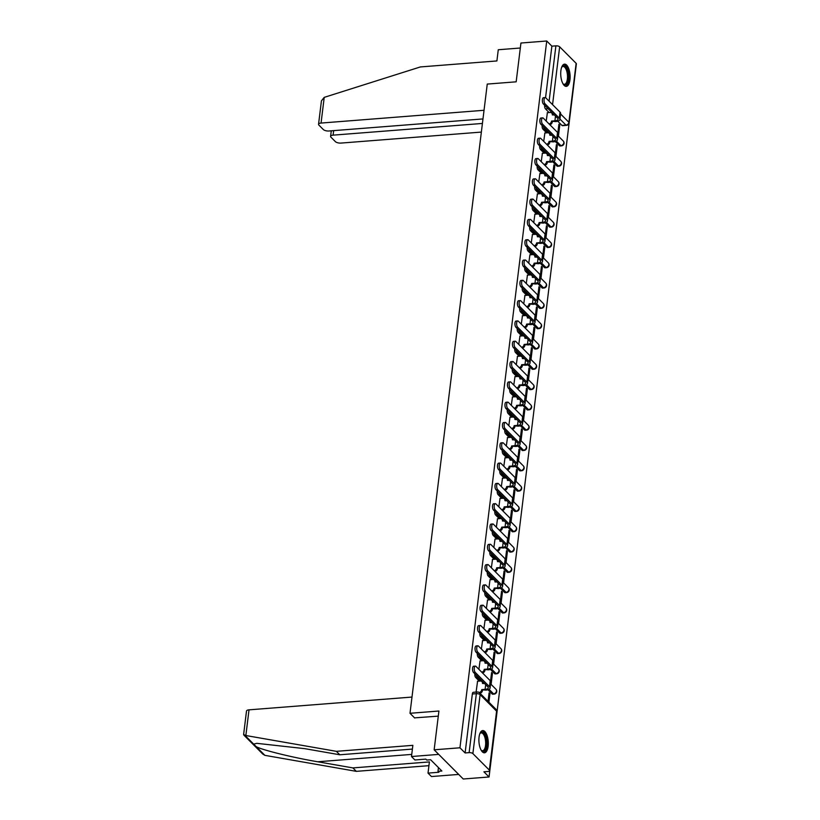 <?xml version="1.0" encoding="UTF-8"?>
<svg xmlns="http://www.w3.org/2000/svg" width="820" height="820" viewBox="0 0 820 820"><rect width="100%" height="100%" fill="white"/><g stroke="black" fill="none" stroke-linecap="round" stroke-linejoin="round"><path stroke-width="1.23" d="M569.961 79.806A11.152 4.643 85.5 0 0 564.549 64.134A11.152 4.643 85.5 0 0 560.88 70.694A11.152 4.643 85.5 0 0 566.292 86.377A11.152 4.643 85.5 0 0 569.961 79.806M488.136 746.241A11.152 4.643 85.5 0 0 482.724 730.569A11.152 4.643 85.5 0 0 479.054 737.139A11.152 4.643 85.5 0 0 484.466 752.811A11.152 4.643 85.5 0 0 488.136 746.241M434.149 749.808L438.915 711.022L410 713.287L487.254 84.081L516.169 81.815L520.936 43.019L546.735 41L459.948 747.789L434.149 749.808L463.249 779L489.058 776.981L575.63 69.987M489.058 776.981L483.902 771.815L487.92 771.497A2.86 1.138 -173 0 0 489.601 770.677A2.86 1.138 -173 0 0 489.355 770.123L472.873 753.601A2.86 1.138 -173 0 0 469.122 752.637L476.358 693.679A2.86 1.189 -94.5 0 1 477.301 691.988L473.283 692.305A2.86 1.189 -94.5 0 0 472.34 693.986L476.358 693.679A2.86 1.138 -173 0 1 480.12 694.643L472.873 753.601M459.948 747.789L465.104 752.955L469.122 752.637M561.956 125.419L565.984 125.111A2.86 1.189 -94.5 0 0 566.528 125.357L562.499 125.675A2.86 1.189 -94.5 0 1 561.956 125.419L557.754 121.206M549.133 112.555L545.484 108.906L548.088 108.701M546.735 41L551.88 46.166L555.899 45.848A2.86 1.138 7 0 1 559.66 46.812L576.132 63.335A2.86 1.138 7 0 1 576.378 63.888L569.141 122.856A2.86 1.138 7 0 0 568.895 122.303L576.132 63.335M555.929 156.466L557.282 145.437L556.288 145.509M557.282 145.437L556.411 144.556L555.355 153.114M544.88 133.004L543.721 141.388M553.438 176.772L554.791 165.742L553.797 165.814M554.791 165.742L553.91 164.861L552.864 173.42M542.389 153.309L541.231 161.694M550.938 197.077L552.29 186.048L551.306 186.119M552.29 186.048L551.419 185.166L550.374 193.725M539.898 173.614L538.74 181.999M548.447 217.382L549.8 206.353L548.816 206.425M549.8 206.353L548.928 205.471L547.883 214.03M537.407 193.92L536.239 202.304M545.956 237.687L547.309 226.658L546.315 226.73M547.309 226.658L546.438 225.777L545.382 234.335M534.906 214.225L533.748 222.609M543.465 257.992L544.818 246.963L543.824 247.035M544.818 246.963L543.947 246.082L542.891 254.641M532.416 234.53L531.257 242.915M540.964 278.298L542.317 267.269L541.333 267.351M542.317 267.269L541.446 266.397L540.4 274.946M529.925 254.835L528.767 263.22M538.473 298.603L539.826 287.574L538.842 287.656M539.826 287.574L538.955 286.703L537.91 295.251M527.434 275.141L526.266 283.525M535.983 318.908L537.336 307.879L536.341 307.961M537.336 307.879L536.464 307.008L535.409 315.556M524.943 295.446L523.775 303.83M533.492 339.213L534.845 328.184L533.851 328.266M534.845 328.184L533.974 327.313L532.918 335.862M522.442 315.751L521.284 324.136M530.991 359.519L532.354 348.49L531.36 348.572M532.354 348.49L531.473 347.618L530.427 356.167M519.952 336.056L518.793 344.441M528.5 379.824L529.853 368.795L528.869 368.877M529.853 368.795L528.982 367.924L527.936 376.472M517.461 356.362L516.292 364.746M526.009 400.129L527.362 389.1L526.368 389.182M527.362 389.1L526.491 388.229L525.435 396.777M514.97 376.667L513.802 385.051M523.519 420.434L524.872 409.405L523.877 409.487M524.872 409.405L524 408.534L522.945 417.083M512.469 396.972L511.311 405.357M521.018 440.74L522.381 429.711L521.387 429.793M522.381 429.711L521.499 428.839L520.454 437.388M509.978 417.277L508.82 425.662M518.527 461.045L519.88 450.016L518.896 450.098M519.88 450.016L519.009 449.145L517.963 457.693M507.488 437.583L506.319 445.967M516.036 481.35L517.389 470.321L516.395 470.403M517.389 470.321L516.518 469.45L515.462 478.009M504.997 457.888L503.828 466.272M513.545 501.655L514.898 490.626L513.904 490.708M514.898 490.626L514.027 489.755L512.971 498.314M502.496 478.193L501.338 486.578M511.044 521.961L512.408 510.932L511.413 511.014M512.408 510.932L511.526 510.06L510.481 518.619M500.005 498.498L498.847 506.883M508.554 542.266L509.907 531.237L508.923 531.319M509.907 531.237L509.035 530.366L507.99 538.924M497.514 518.804L496.356 527.188M506.063 562.571L507.416 551.542L506.432 551.624M507.416 551.542L506.545 550.671L505.489 559.23M495.024 539.109L493.855 547.493M503.572 582.876L504.925 571.847L503.931 571.929M504.925 571.847L504.054 570.976L502.998 579.535M492.523 559.414L491.364 567.799M501.081 603.182L502.434 592.153L501.44 592.235M502.434 592.153L501.553 591.281L500.507 599.84M490.032 579.72L488.874 588.104M498.58 623.497L499.933 612.458L498.949 612.54M499.933 612.458L499.062 611.587L498.017 620.145M487.541 600.025L486.383 608.409M496.09 643.803L497.443 632.763L496.459 632.845M497.443 632.763L496.571 631.892L495.516 640.451M485.05 620.33L483.882 628.714M493.599 664.108L494.952 653.068L493.958 653.15M494.952 653.068L494.081 652.197L493.025 660.756M482.549 640.635L481.391 649.02M491.108 684.413L492.461 673.374L491.467 673.456M492.461 673.374L491.58 672.502L490.534 681.061M480.059 660.951L478.9 669.325M488.915 702.217L489.96 693.689L488.976 693.761M489.96 693.689L489.089 692.808L488.043 701.346M477.568 681.256L476.102 692.09M492.154 693.976L493.578 693.864A2.86 1.189 -94.5 0 0 494.122 694.109L492.697 694.222A2.86 1.189 85.5 0 1 492.154 693.976L487.951 689.764M479.321 681.112L475.682 677.453L477.107 677.341A2.86 1.189 -94.5 0 1 476.287 675.26M494.644 673.671L496.069 673.558A2.86 1.189 -94.5 0 0 496.612 673.804L495.188 673.917A2.86 1.189 85.5 0 1 494.644 673.671L490.442 669.458M481.822 660.807L478.173 657.148L479.597 657.035A2.86 1.189 -94.5 0 1 478.777 654.944M497.135 653.366L498.56 653.253A2.86 1.189 -94.5 0 0 499.103 653.499L497.678 653.612A2.86 1.189 85.5 0 1 497.135 653.366L492.933 649.153M484.312 640.502L480.663 636.843L482.088 636.73A2.86 1.189 -94.5 0 1 481.268 634.639M499.636 633.06L501.061 632.948A2.86 1.189 -94.5 0 0 501.604 633.194L500.179 633.306A2.86 1.189 85.5 0 1 499.636 633.06L495.423 628.848M486.803 620.197L483.154 616.537L484.589 616.425A2.86 1.189 -94.5 0 1 483.759 614.334M502.127 612.755L503.552 612.643A2.86 1.189 -94.5 0 0 504.095 612.889L502.67 613.001A2.86 1.189 85.5 0 1 502.127 612.755L497.924 608.543M489.294 599.891L485.655 596.232L487.08 596.12A2.86 1.189 -94.5 0 1 486.26 594.028M504.618 592.45L506.042 592.337A2.86 1.189 -94.5 0 0 506.586 592.583L505.161 592.696A2.86 1.189 85.5 0 1 504.618 592.45L500.415 588.237M491.795 579.586L488.146 575.927L489.571 575.814A2.86 1.189 -94.5 0 1 488.751 573.723M507.108 572.145L508.533 572.032A2.86 1.189 -94.5 0 0 509.076 572.278L507.652 572.391A2.86 1.189 85.5 0 1 507.108 572.145L502.906 567.932M494.286 559.281L490.637 555.622L492.061 555.509A2.86 1.189 -94.5 0 1 491.241 553.418M509.599 551.839L511.034 551.727A2.86 1.189 -94.5 0 0 511.577 551.973L510.142 552.085A2.86 1.189 85.5 0 1 509.599 551.839L505.397 547.627M496.776 538.976L493.127 535.316L494.552 535.204A2.86 1.189 -94.5 0 1 493.732 533.113M512.1 531.534L513.525 531.422A2.86 1.189 -94.5 0 0 514.068 531.668L512.643 531.78A2.86 1.189 85.5 0 1 512.1 531.534L507.898 527.322M499.267 518.67L495.628 515.011L497.053 514.898A2.86 1.189 -94.5 0 1 496.233 512.808M514.591 511.229L516.016 511.116A2.86 1.189 -94.5 0 0 516.559 511.362L515.134 511.475A2.86 1.189 85.5 0 1 514.591 511.229L510.388 507.016M501.768 498.365L498.119 494.706L499.544 494.593A2.86 1.189 -94.5 0 1 498.724 492.502M517.082 490.924L518.506 490.811A2.86 1.189 -94.5 0 0 519.05 491.057L517.625 491.17A2.86 1.189 85.5 0 1 517.082 490.924L512.879 486.701M504.259 478.06L500.61 474.401L502.035 474.288A2.86 1.189 -94.5 0 1 501.215 472.197M519.572 470.618L521.007 470.506A2.86 1.189 -94.5 0 0 521.551 470.752L520.116 470.864A2.86 1.189 85.5 0 1 519.572 470.618L515.37 466.395M506.75 457.755L503.101 454.095L504.525 453.983A2.86 1.189 -94.5 0 1 503.705 451.892M522.073 450.313L523.498 450.2A2.86 1.189 -94.5 0 0 524.041 450.446L522.617 450.559A2.86 1.189 85.5 0 1 522.073 450.313L517.871 446.09M509.24 437.449L505.602 433.79L507.026 433.678A2.86 1.189 -94.5 0 1 506.206 431.586M524.564 430.008L525.989 429.895A2.86 1.189 -94.5 0 0 526.532 430.141L525.107 430.254A2.86 1.189 85.5 0 1 524.564 430.008L520.362 425.785M511.741 417.144L508.092 413.485L509.517 413.372A2.86 1.189 -94.5 0 1 508.697 411.281M527.055 409.703L528.48 409.59A2.86 1.189 -94.5 0 0 529.023 409.836L527.598 409.949A2.86 1.189 85.5 0 1 527.055 409.703L522.852 405.48M514.232 396.839L510.583 393.18L512.008 393.067A2.86 1.189 -94.5 0 1 511.188 390.976M529.546 389.397L530.981 389.285A2.86 1.189 -94.5 0 0 531.524 389.531L530.089 389.643A2.86 1.189 85.5 0 1 529.546 389.397L525.343 385.174M516.723 376.534L513.074 372.874L514.499 372.762A2.86 1.189 -94.5 0 1 513.679 370.671M532.047 369.092L533.471 368.979A2.86 1.189 -94.5 0 0 534.015 369.226L532.59 369.338A2.86 1.189 85.5 0 1 532.047 369.092L527.834 364.869M519.214 356.228L515.565 352.569L517 352.457A2.86 1.189 -94.5 0 1 516.18 350.365M534.537 348.787L535.962 348.674A2.86 1.189 -94.5 0 0 536.505 348.92L535.081 349.033A2.86 1.189 85.5 0 1 534.537 348.787L530.335 344.564M521.715 335.923L518.066 332.264L519.49 332.151A2.86 1.189 -94.5 0 1 518.67 330.06M537.028 328.482L538.453 328.369A2.86 1.189 -94.5 0 0 538.996 328.615L537.572 328.728A2.86 1.189 85.5 0 1 537.028 328.482L532.826 324.259M524.205 315.618L520.556 311.959L521.981 311.846A2.86 1.189 -94.5 0 1 521.161 309.755M539.519 308.176L540.944 308.064A2.86 1.189 -94.5 0 0 541.487 308.31L540.062 308.422A2.86 1.189 85.5 0 1 539.519 308.176L535.316 303.954M526.696 295.313L523.047 291.654L524.472 291.541A2.86 1.189 -94.5 0 1 523.652 289.45M542.02 287.871L543.445 287.758A2.86 1.189 -94.5 0 0 543.988 288.005L542.563 288.117A2.86 1.189 85.5 0 1 542.02 287.871L537.807 283.648M529.187 275.007L525.538 271.348L526.973 271.236A2.86 1.189 -94.5 0 1 526.153 269.144M544.511 267.566L545.935 267.453A2.86 1.189 -94.5 0 0 546.479 267.699L545.054 267.812A2.86 1.189 85.5 0 1 544.511 267.566L540.308 263.343M531.678 254.702L528.039 251.043L529.464 250.93A2.86 1.189 -94.5 0 1 528.644 248.839M547.001 247.25L548.426 247.148A2.86 1.189 -94.5 0 0 548.97 247.394L547.545 247.507A2.86 1.189 85.5 0 1 547.001 247.25L542.799 243.038M534.179 234.387L530.53 230.738L531.954 230.625A2.86 1.189 -94.5 0 1 531.134 228.534M549.492 226.945L550.917 226.843A2.86 1.189 -94.5 0 0 551.46 227.089L550.035 227.201A2.86 1.189 85.5 0 1 549.492 226.945L545.29 222.732M536.669 214.082L533.02 210.433L534.445 210.32A2.86 1.189 -94.5 0 1 533.625 208.229M551.993 206.64L553.418 206.537A2.86 1.189 -94.5 0 0 553.961 206.784L552.536 206.896A2.86 1.189 85.5 0 1 551.993 206.64L547.78 202.427M539.16 193.776L535.511 190.127L536.946 190.014A2.86 1.189 -94.5 0 1 536.116 187.923M554.484 186.335L555.909 186.222A2.86 1.189 -94.5 0 0 556.452 186.478L555.027 186.591A2.86 1.189 85.5 0 1 554.484 186.335L550.281 182.122M541.651 173.471L538.012 169.822L539.437 169.709A2.86 1.189 -94.5 0 1 538.617 167.618M556.975 166.029L558.399 165.917A2.86 1.189 -94.5 0 0 558.943 166.173L557.518 166.286A2.86 1.189 85.5 0 1 556.975 166.029L552.772 161.817M544.152 153.166L540.503 149.517L541.928 149.404A2.86 1.189 -94.5 0 1 541.108 147.313M559.466 145.724L560.89 145.611A2.86 1.189 -94.5 0 0 561.433 145.868L560.009 145.98A2.86 1.189 85.5 0 1 559.466 145.724L555.263 141.511M546.643 132.861L542.994 129.212L544.418 129.099A2.86 1.189 -94.5 0 1 543.598 127.008M414.684 717.992L410 713.287M558.42 136.161L559.773 125.132L558.789 125.204M559.773 125.132L558.902 124.25L557.846 132.809M547.381 112.699L546.212 121.083M474.821 673.784A2.86 1.189 85.5 0 0 475.682 677.453M477.312 653.478A2.86 1.189 85.5 0 0 478.173 657.148M479.813 633.173A2.86 1.189 85.5 0 0 480.663 636.843M482.303 612.868A2.86 1.189 85.5 0 0 483.154 616.537M484.794 592.563A2.86 1.189 85.5 0 0 485.655 596.232M487.285 572.257A2.86 1.189 85.5 0 0 488.146 575.927M489.786 551.952A2.86 1.189 85.5 0 0 490.637 555.622M492.277 531.647A2.86 1.189 85.5 0 0 493.127 535.316M494.767 511.342A2.86 1.189 85.5 0 0 495.628 515.011M497.258 491.036A2.86 1.189 85.5 0 0 498.119 494.706M499.759 470.731A2.86 1.189 85.5 0 0 500.61 474.401M502.25 450.426A2.86 1.189 85.5 0 0 503.101 454.095M504.741 430.121A2.86 1.189 85.5 0 0 505.602 433.79M507.231 409.815A2.86 1.189 85.5 0 0 508.092 413.485M509.722 389.51A2.86 1.189 85.5 0 0 510.583 393.18M512.223 369.205A2.86 1.189 85.5 0 0 513.074 372.874M514.714 348.9A2.86 1.189 85.5 0 0 515.565 352.569M517.205 328.594A2.86 1.189 85.5 0 0 518.066 332.264M519.695 308.289A2.86 1.189 85.5 0 0 520.556 311.959M522.196 287.984A2.86 1.189 85.5 0 0 523.047 291.654M524.687 267.679A2.86 1.189 85.5 0 0 525.538 271.348M527.178 247.373A2.86 1.189 85.5 0 0 528.039 251.043M529.669 227.068A2.86 1.189 85.5 0 0 530.53 230.738M532.17 206.763A2.86 1.189 85.5 0 0 533.02 210.433M534.66 186.458A2.86 1.189 85.5 0 0 535.511 190.127M537.151 166.152A2.86 1.189 85.5 0 0 538.012 169.822M539.642 145.847A2.86 1.189 85.5 0 0 540.503 149.517M542.143 125.542A2.86 1.189 85.5 0 0 542.994 129.212M465.104 752.955L472.34 693.986M544.634 105.237A2.86 1.189 85.5 0 0 545.484 108.906M551.88 46.166L545.556 97.662M549.113 123.984A2.86 2.337 -44.9 0 0 551.522 121.268L555.673 121.565A7.226 2.88 -173 0 0 559.906 119.494L560.634 113.508A7.226 2.88 -173 0 0 560.019 112.114L545.782 97.846A3.29 1.373 85.5 0 0 545.156 97.559A3.29 1.373 85.5 0 0 544.029 100.204A3.29 1.373 85.5 0 0 545.054 103.832L543.363 103.966A3.29 1.373 -94.5 0 1 542.348 100.337A3.29 1.373 -94.5 0 1 543.476 97.693L545.156 97.559M554.299 114.923L552.301 114.892A2.86 2.337 -44.9 0 0 551.737 113.068A2.86 2.337 -44.9 0 0 550.035 112.483L547.247 112.709M551.737 113.068L552.495 113.826A2.86 2.337 135.1 0 1 553.059 115.025M552.301 121.831L552.28 122.026A2.86 2.337 135.1 0 1 549.871 124.742M543.363 103.966L557.6 118.234A5.361 2.142 7 0 1 558.061 119.269A5.361 2.142 7 0 1 554.914 120.806L551.542 121.073M559.906 119.494A7.226 2.88 -173 0 0 559.281 118.1L545.054 103.832M546.622 144.289A2.86 2.337 -44.9 0 0 549.031 141.573L553.182 141.87A7.226 2.88 -173 0 0 557.405 139.8L558.143 133.814A7.226 2.88 -173 0 0 557.528 132.42L543.291 118.152A3.29 1.373 85.5 0 0 542.666 117.865A3.29 1.373 85.5 0 0 541.538 120.509A3.29 1.373 85.5 0 0 542.553 124.138L540.872 124.271A3.29 1.373 -94.5 0 1 539.847 120.642A3.29 1.373 -94.5 0 1 540.985 117.998L542.666 117.865M551.798 135.228L549.81 135.197A2.86 2.337 -44.9 0 0 549.246 133.373A2.86 2.337 -44.9 0 0 547.534 132.789L544.746 133.014M549.246 133.373L550.005 134.131A2.86 2.337 135.1 0 1 550.568 135.331M549.81 142.137L549.789 142.332A2.86 2.337 135.1 0 1 547.381 145.048M540.872 124.271L555.099 138.539A5.361 2.142 7 0 1 555.56 139.574A5.361 2.142 7 0 1 552.424 141.112L549.051 141.378M557.405 139.8A7.226 2.88 -173 0 0 556.79 138.406L542.553 124.138M544.121 164.595A2.86 2.337 -44.9 0 0 546.54 161.878L550.691 162.175A7.226 2.88 -173 0 0 554.914 160.105L555.653 154.119A7.226 2.88 -173 0 0 555.027 152.725L540.8 138.457A3.29 1.373 85.5 0 0 540.175 138.17A3.29 1.373 85.5 0 0 539.047 140.814A3.29 1.373 85.5 0 0 540.062 144.443L538.381 144.576A3.29 1.373 -94.5 0 1 537.356 140.948A3.29 1.373 -94.5 0 1 538.484 138.303L540.175 138.17M549.308 155.534L547.319 155.503A2.86 2.337 -44.9 0 0 546.755 153.678A2.86 2.337 -44.9 0 0 545.044 153.104L542.256 153.32M546.755 153.678L547.504 154.447A2.86 2.337 135.1 0 1 548.078 155.636M547.319 162.442L547.288 162.637A2.86 2.337 135.1 0 1 544.88 165.353M538.381 144.576L552.608 158.844A5.361 2.142 7 0 1 553.069 159.879A5.361 2.142 7 0 1 549.933 161.417L546.561 161.684M554.914 160.105A7.226 2.88 -173 0 0 554.299 158.711L540.062 144.443M484.036 110.28L321.061 123.061A4.295 1.712 -173 0 0 318.549 124.291A4.295 1.712 -173 0 0 318.918 125.122L323.336 129.55A4.295 1.712 -173 0 0 328.974 130.995L482.98 118.931M318.549 124.291L321.43 100.85L324.218 97.365L420.404 66.932L496.899 60.936L498.273 49.743L520.321 48.011M333.658 130.636L333.104 135.146A4.295 1.712 -173 0 0 330.593 136.376A4.295 1.712 -173 0 0 330.962 137.196L335.39 141.635A4.295 1.712 -173 0 0 341.028 143.08L481.36 132.082M333.104 135.146L482.426 123.441M245.856 735.53L243.622 734.515L246.502 711.063A4.295 1.712 7 0 1 249.013 709.843L245.856 735.53L336.364 751.335L412.86 745.339L411.486 756.532L438.72 754.39L458.687 774.418L431.453 776.55L428.019 773.106L438.915 772.255L437.982 771.323L441.867 771.015L430.633 759.75L426.748 760.048L425.816 759.115L414.92 759.976L411.486 756.532M412.409 749.08L339.808 754.779L304.64 748.639L256.793 743.33L253.667 744.119L256.209 746.661C262.318 750.074 292.935 757.598 317.74 761.77L352.897 767.909L429.393 761.913L428.019 773.106M339.808 754.779L336.364 751.335M243.796 735.027L262.789 754.072L264.87 755.343L356.331 771.353L352.897 767.909M356.331 771.353L428.932 765.665M411.988 697.061L249.013 709.843M438.28 716.137L414.571 717.869M438.444 767.571L437.982 771.323M561.659 67.26A9.655 4.018 -94.5 0 1 561.874 66.922A9.655 4.018 -94.5 0 1 565.462 66.543A9.655 4.018 -94.5 0 1 568.311 79.273A9.655 4.018 -94.5 0 1 563.299 84.122A9.655 4.018 -94.5 0 1 563.217 84.029A9.655 4.018 -94.5 0 1 562.951 83.732M562.951 83.712A8.938 3.721 85.5 0 0 564.437 84.296A8.938 3.721 85.5 0 0 567.501 77.111A8.938 3.721 85.5 0 0 564.734 67.25A8.938 3.721 85.5 0 0 563.032 66.471A8.938 3.721 85.5 0 0 561.659 67.271M565.636 86.315A11.08 4.612 85.5 0 0 569.059 77.008A11.08 4.612 85.5 0 0 565.626 65.241A11.08 4.612 85.5 0 0 563.904 64.288M483.636 732.988A9.655 4.018 -94.5 0 1 486.485 745.708A9.655 4.018 -94.5 0 1 481.473 750.556A9.655 4.018 -94.5 0 1 481.391 750.474A9.655 4.018 -94.5 0 1 481.125 750.167A8.938 3.721 85.5 0 0 482.601 750.73A8.938 3.721 85.5 0 0 485.676 743.545A8.938 3.721 85.5 0 0 482.908 733.685A8.938 3.721 85.5 0 0 481.207 732.906A8.938 3.721 85.5 0 0 479.833 733.716A9.655 4.018 -94.5 0 1 480.048 733.357A9.655 4.018 -94.5 0 1 483.636 732.988M483.8 752.75A11.08 4.612 85.5 0 0 487.234 743.453A11.08 4.612 85.5 0 0 483.79 731.686A11.08 4.612 85.5 0 0 482.078 730.733M541.63 184.9A2.86 2.337 -44.9 0 0 544.039 182.183L548.191 182.481A7.226 2.88 -173 0 0 552.424 180.41L553.162 174.424A7.226 2.88 -173 0 0 552.536 173.03L538.309 158.762A3.29 1.373 85.5 0 0 537.684 158.475A3.29 1.373 85.5 0 0 536.547 161.12A3.29 1.373 85.5 0 0 537.572 164.748L535.88 164.881A3.29 1.373 -94.5 0 1 534.865 161.253A3.29 1.373 -94.5 0 1 535.993 158.608L537.684 158.475M546.817 175.839L544.828 175.808A2.86 2.337 -44.9 0 0 544.255 173.983A2.86 2.337 -44.9 0 0 542.553 173.409L539.765 173.625M544.255 173.983L545.013 174.752A2.86 2.337 135.1 0 1 545.587 175.941M544.828 182.747L544.798 182.942A2.86 2.337 135.1 0 1 542.389 185.658M535.88 164.881L550.117 179.149A5.361 2.142 7 0 1 550.579 180.185A5.361 2.142 7 0 1 547.442 181.722L544.07 181.989M552.424 180.41A7.226 2.88 -173 0 0 551.798 179.016L537.572 164.748M539.14 205.205A2.86 2.337 -44.9 0 0 541.548 202.489L545.7 202.786A7.226 2.88 -173 0 0 549.933 200.715L550.661 194.729A7.226 2.88 -173 0 0 550.046 193.335L535.808 179.067A3.29 1.373 85.5 0 0 535.183 178.78A3.29 1.373 85.5 0 0 534.056 181.425A3.29 1.373 85.5 0 0 535.081 185.053L533.389 185.187A3.29 1.373 -94.5 0 1 532.375 181.558A3.29 1.373 -94.5 0 1 533.502 178.914L535.183 178.78M544.326 196.144L542.338 196.113A2.86 2.337 -44.9 0 0 541.764 194.299A2.86 2.337 -44.9 0 0 540.062 193.715L537.274 193.93M541.764 194.299L542.522 195.058A2.86 2.337 135.1 0 1 543.086 196.246M542.327 203.052L542.307 203.247A2.86 2.337 135.1 0 1 539.898 205.963M533.389 185.187L547.627 199.455A5.361 2.142 7 0 1 548.088 200.49A5.361 2.142 7 0 1 544.941 202.027L541.569 202.294M549.933 200.715A7.226 2.88 -173 0 0 549.308 199.321L535.081 185.053M536.649 225.51A2.86 2.337 -44.9 0 0 539.058 222.794L543.209 223.091A7.226 2.88 -173 0 0 547.442 221.021L548.17 215.035A7.226 2.88 -173 0 0 547.555 213.641L533.318 199.373A3.29 1.373 85.5 0 0 532.692 199.086A3.29 1.373 85.5 0 0 531.565 201.73A3.29 1.373 85.5 0 0 532.58 205.359L530.899 205.492A3.29 1.373 -94.5 0 1 529.884 201.863A3.29 1.373 -94.5 0 1 531.011 199.219L532.692 199.086M541.825 216.449L539.837 216.418A2.86 2.337 -44.9 0 0 539.273 214.604A2.86 2.337 -44.9 0 0 537.572 214.02L534.773 214.235M539.273 214.604L540.031 215.363A2.86 2.337 135.1 0 1 540.595 216.552M539.837 223.358L539.816 223.552A2.86 2.337 135.1 0 1 537.407 226.269M530.899 205.492L545.126 219.76A5.361 2.142 7 0 1 545.587 220.795A5.361 2.142 7 0 1 542.451 222.333L539.078 222.599M547.442 221.021A7.226 2.88 -173 0 0 546.817 219.637L532.58 205.359M534.148 245.815A2.86 2.337 -44.9 0 0 536.567 243.099L540.718 243.396A7.226 2.88 -173 0 0 544.941 241.326L545.679 235.34A7.226 2.88 -173 0 0 545.054 233.946L530.827 219.678A3.29 1.373 85.5 0 0 530.202 219.391A3.29 1.373 85.5 0 0 529.074 222.035A3.29 1.373 85.5 0 0 530.089 225.664L528.408 225.797A3.29 1.373 -94.5 0 1 527.383 222.169A3.29 1.373 -94.5 0 1 528.521 219.524L530.202 219.391M539.334 236.754L537.346 236.724A2.86 2.337 -44.9 0 0 536.782 234.909A2.86 2.337 -44.9 0 0 535.07 234.325L532.282 234.54M536.782 234.909L537.541 235.668A2.86 2.337 135.1 0 1 538.104 236.857M537.346 243.663L537.315 243.858A2.86 2.337 135.1 0 1 534.906 246.574M528.408 225.797L542.635 240.065A5.361 2.142 7 0 1 543.096 241.1A5.361 2.142 7 0 1 539.96 242.638L536.587 242.904M544.941 241.326A7.226 2.88 -173 0 0 544.326 239.942L530.089 225.664M531.657 266.121A2.86 2.337 -44.9 0 0 534.066 263.404L538.217 263.702A7.226 2.88 -173 0 0 542.451 261.641L543.188 255.645A7.226 2.88 -173 0 0 542.563 254.251L528.336 239.983A3.29 1.373 85.5 0 0 527.711 239.696A3.29 1.373 85.5 0 0 526.573 242.341A3.29 1.373 85.5 0 0 527.598 245.969L525.917 246.102A3.29 1.373 -94.5 0 1 524.892 242.474A3.29 1.373 -94.5 0 1 526.02 239.829L527.711 239.696M536.844 257.06L534.855 257.029A2.86 2.337 -44.9 0 0 534.281 255.215A2.86 2.337 -44.9 0 0 532.58 254.63L529.792 254.846M534.281 255.215L535.04 255.973A2.86 2.337 135.1 0 1 535.614 257.162M534.855 263.968L534.824 264.163A2.86 2.337 135.1 0 1 532.416 266.879M525.917 246.102L540.144 260.37A5.361 2.142 7 0 1 540.605 261.406A5.361 2.142 7 0 1 537.469 262.943L534.097 263.21M542.451 261.641A7.226 2.88 -173 0 0 541.825 260.248L527.598 245.969M529.166 286.426A2.86 2.337 -44.9 0 0 531.575 283.71L535.726 284.007A7.226 2.88 -173 0 0 539.96 281.947L540.698 275.95A7.226 2.88 -173 0 0 540.072 274.556L525.835 260.288A3.29 1.373 85.5 0 0 525.21 260.001A3.29 1.373 85.5 0 0 524.082 262.646A3.29 1.373 85.5 0 0 525.107 266.274L523.416 266.408A3.29 1.373 -94.5 0 1 522.401 262.779A3.29 1.373 -94.5 0 1 523.529 260.135L525.21 260.001M534.353 277.365L532.364 277.334A2.86 2.337 -44.9 0 0 531.79 275.52A2.86 2.337 -44.9 0 0 530.089 274.936L527.301 275.151M531.79 275.52L532.549 276.279A2.86 2.337 135.1 0 1 533.113 277.467M532.354 284.273L532.334 284.468A2.86 2.337 135.1 0 1 529.925 287.184M523.416 266.408L537.653 280.676A5.361 2.142 7 0 1 538.115 281.711A5.361 2.142 7 0 1 534.968 283.248L531.606 283.515M539.96 281.947A7.226 2.88 -173 0 0 539.334 280.553L525.107 266.274M526.676 306.731A2.86 2.337 -44.9 0 0 529.084 304.015L533.236 304.312A7.226 2.88 -173 0 0 537.469 302.252L538.197 296.256A7.226 2.88 -173 0 0 537.582 294.862L523.344 280.594A3.29 1.373 85.5 0 0 522.719 280.307A3.29 1.373 85.5 0 0 521.592 282.951A3.29 1.373 85.5 0 0 522.606 286.58L520.925 286.713A3.29 1.373 -94.5 0 1 519.911 283.084A3.29 1.373 -94.5 0 1 521.038 280.44L522.719 280.307M531.852 297.68L529.864 297.639A2.86 2.337 -44.9 0 0 529.3 295.825A2.86 2.337 -44.9 0 0 527.598 295.241L524.8 295.456M529.3 295.825L530.058 296.584A2.86 2.337 135.1 0 1 530.622 297.773M529.864 304.579L529.843 304.773A2.86 2.337 135.1 0 1 527.434 307.49M520.925 286.713L535.163 300.991A5.361 2.142 7 0 1 535.624 302.016A5.361 2.142 7 0 1 532.477 303.554L529.105 303.82M537.469 302.252A7.226 2.88 -173 0 0 536.844 300.858L522.606 286.58M524.185 327.036A2.86 2.337 -44.9 0 0 526.594 324.32L530.745 324.617A7.226 2.88 -173 0 0 534.968 322.557L535.706 316.561A7.226 2.88 -173 0 0 535.081 315.167L520.854 300.899A3.29 1.373 85.5 0 0 520.228 300.612A3.29 1.373 85.5 0 0 519.101 303.256A3.29 1.373 85.5 0 0 520.116 306.885L518.435 307.018A3.29 1.373 -94.5 0 1 517.41 303.39A3.29 1.373 -94.5 0 1 518.547 300.745L520.228 300.612M529.361 317.986L527.373 317.945A2.86 2.337 -44.9 0 0 526.809 316.13A2.86 2.337 -44.9 0 0 525.097 315.546L522.309 315.761M526.809 316.13L527.567 316.889A2.86 2.337 135.1 0 1 528.131 318.078M527.373 324.884L527.352 325.079A2.86 2.337 135.1 0 1 524.933 327.795M518.435 307.018L532.662 321.296A5.361 2.142 7 0 1 533.123 322.321A5.361 2.142 7 0 1 529.986 323.859L526.614 324.125M534.968 322.557A7.226 2.88 -173 0 0 534.353 321.163L520.116 306.885M521.684 347.342A2.86 2.337 -44.9 0 0 524.093 344.625L528.254 344.923A7.226 2.88 -173 0 0 532.477 342.862L533.215 336.866A7.226 2.88 -173 0 0 532.59 335.482L518.363 321.204A3.29 1.373 85.5 0 0 517.738 320.917A3.29 1.373 85.5 0 0 516.61 323.562A3.29 1.373 85.5 0 0 517.625 327.19L515.944 327.323A3.29 1.373 -94.5 0 1 514.919 323.695A3.29 1.373 -94.5 0 1 516.046 321.05L517.738 320.917M526.87 338.291L524.882 338.25A2.86 2.337 -44.9 0 0 524.308 336.436A2.86 2.337 -44.9 0 0 522.606 335.851L519.818 336.067M524.308 336.436L525.066 337.194A2.86 2.337 135.1 0 1 525.64 338.383M524.882 345.189L524.851 345.384A2.86 2.337 135.1 0 1 522.442 348.111M515.944 327.323L530.171 341.602A5.361 2.142 7 0 1 530.632 342.637A5.361 2.142 7 0 1 527.496 344.164L524.123 344.431M532.477 342.862A7.226 2.88 -173 0 0 531.852 341.468L517.625 327.19M519.193 367.657A2.86 2.337 -44.9 0 0 521.602 364.931L525.753 365.228A7.226 2.88 -173 0 0 529.986 363.168L530.724 357.171A7.226 2.88 -173 0 0 530.099 355.788L515.862 341.51A3.29 1.373 85.5 0 0 515.247 341.222A3.29 1.373 85.5 0 0 514.109 343.867A3.29 1.373 85.5 0 0 515.134 347.495L513.443 347.629A3.29 1.373 -94.5 0 1 512.428 344A3.29 1.373 -94.5 0 1 513.556 341.356L515.247 341.222M524.38 358.596L522.391 358.555A2.86 2.337 -44.9 0 0 521.817 356.741A2.86 2.337 -44.9 0 0 520.116 356.157L517.328 356.372M521.817 356.741L522.576 357.499A2.86 2.337 135.1 0 1 523.139 358.688M522.381 365.494L522.361 365.689A2.86 2.337 135.1 0 1 519.952 368.416M513.443 347.629L527.68 361.907A5.361 2.142 7 0 1 528.141 362.942A5.361 2.142 7 0 1 524.995 364.469L521.633 364.736M529.986 363.168A7.226 2.88 -173 0 0 529.361 361.774L515.134 347.495M516.702 387.962A2.86 2.337 -44.9 0 0 519.111 385.236L523.262 385.533A7.226 2.88 -173 0 0 527.496 383.473L528.223 377.487A7.226 2.88 -173 0 0 527.608 376.093L513.371 361.815A3.29 1.373 85.5 0 0 512.746 361.528A3.29 1.373 85.5 0 0 511.618 364.172A3.29 1.373 85.5 0 0 512.643 367.801L510.952 367.934A3.29 1.373 -94.5 0 1 509.937 364.305A3.29 1.373 -94.5 0 1 511.065 361.661L512.746 361.528M521.889 378.901L519.89 378.86A2.86 2.337 -44.9 0 0 519.327 377.046A2.86 2.337 -44.9 0 0 517.625 376.462L514.837 376.677M519.327 377.046L520.085 377.805A2.86 2.337 135.1 0 1 520.649 378.994M519.89 385.8L519.87 385.994A2.86 2.337 135.1 0 1 517.461 388.721M510.952 367.934L525.189 382.212A5.361 2.142 7 0 1 525.651 383.247A5.361 2.142 7 0 1 522.504 384.775L519.132 385.041M527.496 383.473A7.226 2.88 -173 0 0 526.87 382.079L512.643 367.801M514.212 408.268A2.86 2.337 -44.9 0 0 516.62 405.541L520.772 405.838A7.226 2.88 -173 0 0 524.995 403.778L525.733 397.792A7.226 2.88 -173 0 0 525.118 396.398L510.88 382.12A3.29 1.373 85.5 0 0 510.255 381.833A3.29 1.373 85.5 0 0 509.128 384.477A3.29 1.373 85.5 0 0 510.142 388.106L508.461 388.239A3.29 1.373 -94.5 0 1 507.436 384.611A3.29 1.373 -94.5 0 1 508.574 381.966L510.255 381.833M519.388 399.207L517.399 399.166A2.86 2.337 -44.9 0 0 516.836 397.351A2.86 2.337 -44.9 0 0 515.124 396.767L512.336 396.982M516.836 397.351L517.594 398.11A2.86 2.337 135.1 0 1 518.158 399.299M517.399 406.105L517.379 406.3A2.86 2.337 135.1 0 1 514.96 409.026M508.461 388.239L522.688 402.517A5.361 2.142 7 0 1 523.15 403.553A5.361 2.142 7 0 1 520.013 405.08L516.641 405.346M524.995 403.778A7.226 2.88 -173 0 0 524.38 402.384L510.142 388.106M511.711 428.573A2.86 2.337 -44.9 0 0 514.13 425.846L518.281 426.144A7.226 2.88 -173 0 0 522.504 424.083L523.242 418.097A7.226 2.88 -173 0 0 522.617 416.703L508.39 402.425A3.29 1.373 85.5 0 0 507.764 402.138A3.29 1.373 85.5 0 0 506.637 404.783A3.29 1.373 85.5 0 0 507.652 408.411L505.971 408.544A3.29 1.373 -94.5 0 1 504.946 404.916A3.29 1.373 -94.5 0 1 506.073 402.271L507.764 402.138M516.897 419.512L514.909 419.471A2.86 2.337 -44.9 0 0 514.345 417.657A2.86 2.337 -44.9 0 0 512.633 417.072L509.845 417.288M514.345 417.657L515.093 418.415A2.86 2.337 135.1 0 1 515.667 419.604M514.909 426.41L514.878 426.605A2.86 2.337 135.1 0 1 512.469 429.331M505.971 408.544L520.198 422.823A5.361 2.142 7 0 1 520.659 423.858A5.361 2.142 7 0 1 517.522 425.385L514.15 425.652M522.504 424.083A7.226 2.88 -173 0 0 521.889 422.689L507.652 408.411M509.22 448.878A2.86 2.337 -44.9 0 0 511.629 446.152L515.78 446.459A7.226 2.88 -173 0 0 520.013 444.389L520.751 438.403A7.226 2.88 -173 0 0 520.126 437.009L505.899 422.731A3.29 1.373 85.5 0 0 505.274 422.443A3.29 1.373 85.5 0 0 504.136 425.088A3.29 1.373 85.5 0 0 505.161 428.716L503.47 428.85A3.29 1.373 -94.5 0 1 502.455 425.221A3.29 1.373 -94.5 0 1 503.582 422.577L505.274 422.443M514.406 439.817L512.418 439.776A2.86 2.337 -44.9 0 0 511.844 437.962A2.86 2.337 -44.9 0 0 510.142 437.378L507.354 437.593M511.844 437.962L512.602 438.72A2.86 2.337 135.1 0 1 513.177 439.909M512.408 446.715L512.387 446.91A2.86 2.337 135.1 0 1 509.978 449.637M503.47 428.85L517.707 443.128A5.361 2.142 7 0 1 518.168 444.163A5.361 2.142 7 0 1 515.021 445.69L511.659 445.957M520.013 444.389A7.226 2.88 -173 0 0 519.388 442.995L505.161 428.716M506.729 469.183A2.86 2.337 -44.9 0 0 509.138 466.457L513.289 466.764A7.226 2.88 -173 0 0 517.522 464.694L518.25 458.708A7.226 2.88 -173 0 0 517.635 457.314L503.398 443.036A3.29 1.373 85.5 0 0 502.773 442.749A3.29 1.373 85.5 0 0 501.645 445.393A3.29 1.373 85.5 0 0 502.67 449.022L500.979 449.155A3.29 1.373 -94.5 0 1 499.964 445.526A3.29 1.373 -94.5 0 1 501.092 442.882L502.773 442.749M511.916 460.122L509.917 460.081A2.86 2.337 -44.9 0 0 509.353 458.267A2.86 2.337 -44.9 0 0 507.652 457.683L504.864 457.898M509.353 458.267L510.112 459.026A2.86 2.337 135.1 0 1 510.675 460.215M509.917 467.021L509.896 467.215A2.86 2.337 135.1 0 1 507.488 469.942M500.979 449.155L515.216 463.433A5.361 2.142 7 0 1 515.678 464.468A5.361 2.142 7 0 1 512.531 465.996L509.158 466.262M517.522 464.694A7.226 2.88 -173 0 0 516.897 463.3L502.67 449.022M504.238 489.489A2.86 2.337 -44.9 0 0 506.647 486.762L510.798 487.07A7.226 2.88 -173 0 0 515.021 484.999L515.76 479.013A7.226 2.88 -173 0 0 515.144 477.619L500.907 463.341A3.29 1.373 85.5 0 0 500.282 463.054A3.29 1.373 85.5 0 0 499.154 465.698A3.29 1.373 85.5 0 0 500.169 469.327L498.488 469.46A3.29 1.373 -94.5 0 1 497.463 465.832A3.29 1.373 -94.5 0 1 498.601 463.187L500.282 463.054M509.415 480.428L507.426 480.387A2.86 2.337 -44.9 0 0 506.862 478.572A2.86 2.337 -44.9 0 0 505.151 477.988L502.363 478.203M506.862 478.572L507.621 479.331A2.86 2.337 135.1 0 1 508.185 480.52M507.426 487.326L507.406 487.521A2.86 2.337 135.1 0 1 504.987 490.247M498.488 469.46L512.715 483.738A5.361 2.142 7 0 1 513.177 484.774A5.361 2.142 7 0 1 510.04 486.311L506.668 486.567M515.021 484.999A7.226 2.88 -173 0 0 514.406 483.605L500.169 469.327M501.737 509.794A2.86 2.337 -44.9 0 0 504.156 507.067L508.308 507.375A7.226 2.88 -173 0 0 512.531 505.304L513.269 499.318A7.226 2.88 -173 0 0 512.643 497.924L498.416 483.646A3.29 1.373 85.5 0 0 497.791 483.359A3.29 1.373 85.5 0 0 496.664 486.004A3.29 1.373 85.5 0 0 497.678 489.632L495.997 489.765A3.29 1.373 -94.5 0 1 494.972 486.137A3.29 1.373 -94.5 0 1 496.1 483.492L497.791 483.359M506.924 500.733L504.935 500.692A2.86 2.337 -44.9 0 0 504.372 498.878A2.86 2.337 -44.9 0 0 502.66 498.293L499.872 498.509M504.372 498.878L505.12 499.636A2.86 2.337 135.1 0 1 505.694 500.825M504.935 507.631L504.905 507.826A2.86 2.337 135.1 0 1 502.496 510.552M495.997 489.765L510.224 504.044A5.361 2.142 7 0 1 510.686 505.079A5.361 2.142 7 0 1 507.549 506.616L504.177 506.873M512.531 505.304A7.226 2.88 -173 0 0 511.916 503.91L497.678 489.632M499.247 530.099A2.86 2.337 -44.9 0 0 501.655 527.373L505.807 527.68A7.226 2.88 -173 0 0 510.04 525.61L510.778 519.624A7.226 2.88 -173 0 0 510.153 518.23L495.926 503.952A3.29 1.373 85.5 0 0 495.3 503.664A3.29 1.373 85.5 0 0 494.163 506.309A3.29 1.373 85.5 0 0 495.188 509.937L493.496 510.071A3.29 1.373 -94.5 0 1 492.482 506.442A3.29 1.373 -94.5 0 1 493.609 503.798L495.3 503.664M504.433 521.038L502.445 520.997A2.86 2.337 -44.9 0 0 501.871 519.183A2.86 2.337 -44.9 0 0 500.169 518.599L497.381 518.814M501.871 519.183L502.629 519.941A2.86 2.337 135.1 0 1 503.203 521.13M502.434 527.936L502.414 528.131A2.86 2.337 135.1 0 1 500.005 530.858M493.496 510.071L507.734 524.349A5.361 2.142 7 0 1 508.195 525.384A5.361 2.142 7 0 1 505.058 526.922L501.686 527.178M510.04 525.61A7.226 2.88 -173 0 0 509.415 524.216L495.188 509.937M496.756 550.404A2.86 2.337 -44.9 0 0 499.165 547.678L503.316 547.986A7.226 2.88 -173 0 0 507.549 545.915L508.277 539.929A7.226 2.88 -173 0 0 507.662 538.535L493.425 524.257A3.29 1.373 85.5 0 0 492.799 523.97A3.29 1.373 85.5 0 0 491.672 526.614A3.29 1.373 85.5 0 0 492.697 530.243L491.006 530.376A3.29 1.373 -94.5 0 1 489.991 526.747A3.29 1.373 -94.5 0 1 491.118 524.103L492.799 523.97M501.942 541.343L499.944 541.303A2.86 2.337 -44.9 0 0 499.38 539.488A2.86 2.337 -44.9 0 0 497.678 538.904L494.89 539.119M499.38 539.488L500.138 540.247A2.86 2.337 135.1 0 1 500.702 541.436M499.944 548.242L499.923 548.436A2.86 2.337 135.1 0 1 497.514 551.163M491.006 530.376L505.243 544.654A5.361 2.142 7 0 1 505.704 545.689A5.361 2.142 7 0 1 502.557 547.227L499.185 547.483M507.549 545.915A7.226 2.88 -173 0 0 506.924 544.521L492.697 530.243M494.265 570.71A2.86 2.337 -44.9 0 0 496.674 567.983L500.825 568.291A7.226 2.88 -173 0 0 505.048 566.22L505.786 560.234A7.226 2.88 -173 0 0 505.171 558.84L490.934 544.562A3.29 1.373 85.5 0 0 490.309 544.275A3.29 1.373 85.5 0 0 489.181 546.93A3.29 1.373 85.5 0 0 490.196 550.548L488.515 550.681A3.29 1.373 -94.5 0 1 487.49 547.053A3.29 1.373 -94.5 0 1 488.628 544.408L490.309 544.275M499.441 561.649L497.453 561.608A2.86 2.337 -44.9 0 0 496.889 559.793A2.86 2.337 -44.9 0 0 495.177 559.209L492.389 559.424M496.889 559.793L497.648 560.552A2.86 2.337 135.1 0 1 498.211 561.741M497.453 568.547L497.432 568.742A2.86 2.337 135.1 0 1 495.013 571.468M488.515 550.681L502.742 564.959A5.361 2.142 7 0 1 503.203 565.995A5.361 2.142 7 0 1 500.067 567.532L496.694 567.788M505.048 566.22A7.226 2.88 -173 0 0 504.433 564.826L490.196 550.548M491.764 591.015A2.86 2.337 -44.9 0 0 494.183 588.288L498.334 588.596A7.226 2.88 -173 0 0 502.557 586.525L503.295 580.539A7.226 2.88 -173 0 0 502.67 579.145L488.443 564.867A3.29 1.373 85.5 0 0 487.818 564.58A3.29 1.373 85.5 0 0 486.69 567.235A3.29 1.373 85.5 0 0 487.705 570.853L486.024 570.986A3.29 1.373 -94.5 0 1 484.999 567.358A3.29 1.373 -94.5 0 1 486.127 564.713L487.818 564.58M496.951 581.954L494.962 581.913A2.86 2.337 -44.9 0 0 494.398 580.099A2.86 2.337 -44.9 0 0 492.687 579.514L489.899 579.73M494.398 580.099L495.147 580.857A2.86 2.337 135.1 0 1 495.721 582.046M494.962 588.852L494.931 589.057A2.86 2.337 135.1 0 1 492.523 591.774M486.024 570.986L500.251 585.265A5.361 2.142 7 0 1 500.712 586.3A5.361 2.142 7 0 1 497.576 587.837L494.204 588.094M502.557 586.525A7.226 2.88 -173 0 0 501.942 585.131L487.705 570.853M489.273 611.32A2.86 2.337 -44.9 0 0 491.682 608.604L495.833 608.901A7.226 2.88 -173 0 0 500.067 606.831L500.805 600.845A7.226 2.88 -173 0 0 500.179 599.451L485.952 585.172A3.29 1.373 85.5 0 0 485.327 584.885A3.29 1.373 85.5 0 0 484.189 587.54A3.29 1.373 85.5 0 0 485.214 591.159L483.523 591.292A3.29 1.373 -94.5 0 1 482.508 587.663A3.29 1.373 -94.5 0 1 483.636 585.019L485.327 584.885M494.46 602.259L492.471 602.218A2.86 2.337 -44.9 0 0 491.897 600.404A2.86 2.337 -44.9 0 0 490.196 599.82L487.408 600.035M491.897 600.404L492.656 601.162A2.86 2.337 135.1 0 1 493.23 602.351M492.471 609.157L492.441 609.362A2.86 2.337 135.1 0 1 490.032 612.079M483.523 591.292L497.76 605.57A5.361 2.142 7 0 1 498.222 606.605A5.361 2.142 7 0 1 495.085 608.143L491.713 608.399M500.067 606.831A7.226 2.88 -173 0 0 499.441 605.437L485.214 591.159M486.783 631.625A2.86 2.337 -44.9 0 0 489.191 628.909L493.343 629.207A7.226 2.88 -173 0 0 497.576 627.136L498.304 621.15A7.226 2.88 -173 0 0 497.689 619.756L483.452 605.478A3.29 1.373 85.5 0 0 482.826 605.201A3.29 1.373 85.5 0 0 481.699 607.845A3.29 1.373 85.5 0 0 482.724 611.474L481.032 611.597A3.29 1.373 -94.5 0 1 480.018 607.968A3.29 1.373 -94.5 0 1 481.145 605.324L482.826 605.201M491.969 622.564L489.981 622.524A2.86 2.337 -44.9 0 0 489.407 620.709A2.86 2.337 -44.9 0 0 487.705 620.125L484.917 620.34M489.407 620.709L490.165 621.468A2.86 2.337 135.1 0 1 490.729 622.657M489.97 629.473L489.95 629.668A2.86 2.337 135.1 0 1 487.541 632.384M481.032 611.597L495.27 625.875A5.361 2.142 7 0 1 495.731 626.91A5.361 2.142 7 0 1 492.584 628.448L489.212 628.704M497.576 627.136A7.226 2.88 -173 0 0 496.951 625.742L482.724 611.474M484.292 651.931A2.86 2.337 -44.9 0 0 486.701 649.214L490.852 649.512A7.226 2.88 -173 0 0 495.075 647.441L495.813 641.455A7.226 2.88 -173 0 0 495.198 640.061L480.961 625.783A3.29 1.373 85.5 0 0 480.335 625.506A3.29 1.373 85.5 0 0 479.208 628.151A3.29 1.373 85.5 0 0 480.223 631.779L478.542 631.902A3.29 1.373 -94.5 0 1 477.517 628.284A3.29 1.373 -94.5 0 1 478.654 625.629L480.335 625.506M489.468 642.87L487.48 642.829A2.86 2.337 -44.9 0 0 486.916 641.014A2.86 2.337 -44.9 0 0 485.204 640.43L482.416 640.645M486.916 641.014L487.674 641.773A2.86 2.337 135.1 0 1 488.238 642.962M487.48 649.778L487.459 649.973A2.86 2.337 135.1 0 1 485.05 652.689M478.542 631.902L492.769 646.18A5.361 2.142 7 0 1 493.23 647.216A5.361 2.142 7 0 1 490.093 648.753L486.721 649.02M495.075 647.441A7.226 2.88 -173 0 0 494.46 646.047L480.223 631.779M481.791 672.236A2.86 2.337 -44.9 0 0 484.21 669.52L488.361 669.817A7.226 2.88 -173 0 0 492.584 667.746L493.322 661.76A7.226 2.88 -173 0 0 492.697 660.366L478.47 646.088A3.29 1.373 85.5 0 0 477.845 645.811A3.29 1.373 85.5 0 0 476.717 648.456A3.29 1.373 85.5 0 0 477.732 652.084L476.051 652.207A3.29 1.373 -94.5 0 1 475.026 648.589A3.29 1.373 -94.5 0 1 476.164 645.934L477.845 645.811M486.977 663.175L484.989 663.134A2.86 2.337 -44.9 0 0 484.425 661.32A2.86 2.337 -44.9 0 0 482.713 660.736L479.925 660.961M484.425 661.32L485.173 662.078A2.86 2.337 135.1 0 1 485.747 663.267M484.989 670.083L484.958 670.278A2.86 2.337 135.1 0 1 482.549 672.995M476.051 652.207L490.278 666.486A5.361 2.142 7 0 1 490.739 667.521A5.361 2.142 7 0 1 487.603 669.058L484.23 669.325M492.584 667.746A7.226 2.88 -173 0 0 491.969 666.352L477.732 652.084M479.239 692.551A2.86 2.337 -44.9 0 0 481.709 689.825L485.86 690.122A7.226 2.88 -173 0 0 490.093 688.052L490.831 682.066A7.226 2.88 -173 0 0 490.206 680.672L475.979 666.393A3.29 1.373 85.5 0 0 475.354 666.117A3.29 1.373 85.5 0 0 474.216 668.761A3.29 1.373 85.5 0 0 475.241 672.39L473.55 672.513A3.29 1.373 -94.5 0 1 472.535 668.894A3.29 1.373 -94.5 0 1 473.663 666.24L475.354 666.117M484.487 683.48L482.498 683.439A2.86 2.337 -44.9 0 0 481.924 681.625A2.86 2.337 -44.9 0 0 480.223 681.041L477.435 681.266M481.924 681.625L482.683 682.383A2.86 2.337 135.1 0 1 483.257 683.572M482.498 690.389L482.467 690.583A2.86 2.337 135.1 0 1 480.028 693.31M473.55 672.513L487.787 686.791A5.361 2.142 7 0 1 488.248 687.826A5.361 2.142 7 0 1 485.112 689.364L481.74 689.63M490.093 688.052A7.226 2.88 -173 0 0 489.468 686.658L475.241 672.39M489.355 770.123L496.592 711.165L480.12 694.643A2.86 2.337 -44.9 0 0 479.546 692.828A2.86 2.86 0 0 0 477.301 691.988M560.583 113.97L568.895 122.303A2.86 2.337 135.1 0 1 565.984 125.111L559.957 119.064M559.66 46.812L552.557 104.642M494.122 694.109A2.86 2.86 0 0 0 495.926 689.241A2.86 2.337 -44.9 0 1 496.489 691.055A2.86 2.337 -44.9 0 1 493.578 693.864L489.048 689.323M480.817 681.072L477.107 677.341A2.86 2.337 -44.9 0 0 478.101 677.074M496.612 673.804A2.86 2.86 0 0 0 498.416 668.935A2.86 2.337 -44.9 0 1 498.98 670.75A2.86 2.337 -44.9 0 1 496.069 673.558L491.539 669.018M483.308 660.766L479.597 657.035A2.86 2.337 -44.9 0 0 480.592 656.769M499.103 653.499A2.86 2.86 0 0 0 500.907 648.63A2.86 2.337 -44.9 0 1 501.481 650.444A2.86 2.337 -44.9 0 1 498.56 653.253L494.029 648.702M485.799 640.461L482.088 636.73A2.86 2.337 -44.9 0 0 483.093 636.463M501.604 633.194A2.86 2.86 0 0 0 503.398 628.325A2.86 2.337 -44.9 0 1 503.972 630.139A2.86 2.337 -44.9 0 1 501.061 632.948L496.52 628.397M488.3 620.145L484.589 616.425A2.86 2.337 -44.9 0 0 485.583 616.158M504.095 612.889A2.86 2.86 0 0 0 505.899 608.02A2.86 2.337 -44.9 0 1 506.463 609.834A2.86 2.337 -44.9 0 1 503.552 612.643L499.021 608.091M490.79 599.84L487.08 596.12A2.86 2.337 -44.9 0 0 488.074 595.853M506.586 592.583A2.86 2.86 0 0 0 508.39 587.714A2.86 2.337 -44.9 0 1 508.953 589.529A2.86 2.337 -44.9 0 1 506.042 592.337L501.512 587.786M493.281 579.535L489.571 575.814A2.86 2.337 -44.9 0 0 490.565 575.548M509.076 572.278A2.86 2.86 0 0 0 510.88 567.409A2.86 2.337 -44.9 0 1 511.454 569.223A2.86 2.337 -44.9 0 1 508.533 572.032L504.003 567.481M495.772 559.23L492.061 555.509A2.86 2.337 -44.9 0 0 493.056 555.242M511.577 551.973A2.86 2.86 0 0 0 513.371 547.104A2.86 2.337 -44.9 0 1 513.945 548.918A2.86 2.337 -44.9 0 1 511.034 551.727L506.493 547.176M498.273 538.924L494.552 535.204A2.86 2.337 -44.9 0 0 495.557 534.937M514.068 531.668A2.86 2.86 0 0 0 515.872 526.799A2.86 2.337 -44.9 0 1 516.436 528.613A2.86 2.337 -44.9 0 1 513.525 531.422L508.994 526.87M500.764 518.619L497.053 514.898A2.86 2.337 -44.9 0 0 498.047 514.632M516.559 511.362A2.86 2.86 0 0 0 518.363 506.493A2.86 2.337 -44.9 0 1 518.927 508.308A2.86 2.337 -44.9 0 1 516.016 511.116L511.485 506.565M503.254 498.314L499.544 494.593A2.86 2.337 -44.9 0 0 500.538 494.327M519.05 491.057A2.86 2.86 0 0 0 520.854 486.188A2.86 2.337 -44.9 0 1 521.417 488.002A2.86 2.337 -44.9 0 1 518.506 490.811L513.976 486.26M505.745 478.009L502.035 474.288A2.86 2.337 -44.9 0 0 503.029 474.021M521.551 470.752A2.86 2.86 0 0 0 523.344 465.883A2.86 2.337 -44.9 0 1 523.918 467.697A2.86 2.337 -44.9 0 1 521.007 470.506L516.467 465.955M508.246 457.703L504.525 453.983A2.86 2.337 -44.9 0 0 505.53 453.716M524.041 450.446A2.86 2.86 0 0 0 525.845 445.578A2.86 2.337 -44.9 0 1 526.409 447.392A2.86 2.337 -44.9 0 1 523.498 450.2L518.957 445.649M510.737 437.398L507.026 433.678A2.86 2.337 -44.9 0 0 508.021 433.411M526.532 430.141A2.86 2.86 0 0 0 528.336 425.272A2.86 2.337 -44.9 0 1 528.9 427.087A2.86 2.337 -44.9 0 1 525.989 429.895L521.458 425.344M513.228 417.093L509.517 413.372A2.86 2.337 -44.9 0 0 510.511 413.106M529.023 409.836A2.86 2.86 0 0 0 530.827 404.967A2.86 2.337 -44.9 0 1 531.391 406.781A2.86 2.337 -44.9 0 1 528.48 409.59L523.949 405.039M515.718 396.788L512.008 393.067A2.86 2.337 -44.9 0 0 513.002 392.8M531.524 389.531A2.86 2.86 0 0 0 533.318 384.662A2.86 2.337 -44.9 0 1 533.892 386.476A2.86 2.337 -44.9 0 1 530.981 389.285L526.44 384.734M518.219 376.482L514.499 372.762A2.86 2.337 -44.9 0 0 515.503 372.495M534.015 369.226A2.86 2.86 0 0 0 535.819 364.357A2.86 2.337 -44.9 0 1 536.382 366.171A2.86 2.337 -44.9 0 1 533.471 368.979L528.931 364.428M520.71 356.177L517 352.457A2.86 2.337 -44.9 0 0 517.994 352.19M536.505 348.92A2.86 2.86 0 0 0 538.309 344.051A2.86 2.337 -44.9 0 1 538.873 345.866A2.86 2.337 -44.9 0 1 535.962 348.674L531.432 344.123M523.201 335.872L519.49 332.151A2.86 2.337 -44.9 0 0 520.485 331.885M538.996 328.615A2.86 2.86 0 0 0 540.8 323.746A2.86 2.337 -44.9 0 1 541.364 325.56A2.86 2.337 -44.9 0 1 538.453 328.369L533.922 323.818M525.692 315.567L521.981 311.846A2.86 2.337 -44.9 0 0 522.976 311.579M541.487 308.31A2.86 2.86 0 0 0 543.291 303.441A2.86 2.337 -44.9 0 1 543.865 305.255A2.86 2.337 -44.9 0 1 540.944 308.064L536.413 303.513M528.182 295.261L524.472 291.541A2.86 2.337 -44.9 0 0 525.476 291.274M543.988 288.005A2.86 2.86 0 0 0 545.792 283.136A2.86 2.337 -44.9 0 1 546.356 284.95A2.86 2.337 -44.9 0 1 543.445 287.758L538.904 283.207M530.683 274.956L526.973 271.236A2.86 2.337 -44.9 0 0 527.967 270.969M546.479 267.699A2.86 2.86 0 0 0 548.283 262.83A2.86 2.337 -44.9 0 1 548.846 264.645A2.86 2.337 -44.9 0 1 545.935 267.453L541.405 262.902M533.174 254.651L529.464 250.93A2.86 2.337 -44.9 0 0 530.458 250.664M548.97 247.394A2.86 2.86 0 0 0 550.774 242.525A2.86 2.337 -44.9 0 1 551.337 244.339A2.86 2.337 -44.9 0 1 548.426 247.148L543.896 242.597M535.665 234.346L531.954 230.625A2.86 2.337 -44.9 0 0 532.949 230.358M551.46 227.089A2.86 2.86 0 0 0 553.264 222.22A2.86 2.337 -44.9 0 1 553.838 224.034A2.86 2.337 -44.9 0 1 550.917 226.843L546.386 222.292M538.156 214.04L534.445 210.32A2.86 2.337 -44.9 0 0 535.45 210.053M553.961 206.784A2.86 2.86 0 0 0 555.755 201.915A2.86 2.337 -44.9 0 1 556.329 203.729A2.86 2.337 -44.9 0 1 553.418 206.537L548.877 201.986M540.657 193.735L536.946 190.014A2.86 2.337 -44.9 0 0 537.941 189.748M556.452 186.478A2.86 2.86 0 0 0 558.256 181.599A2.86 2.337 -44.9 0 1 558.82 183.424A2.86 2.337 -44.9 0 1 555.909 186.222L551.378 181.681M543.147 173.43L539.437 169.709A2.86 2.337 -44.9 0 0 540.431 169.443M558.943 166.173A2.86 2.86 0 0 0 560.747 161.294A2.86 2.337 -44.9 0 1 561.31 163.118A2.86 2.337 -44.9 0 1 558.399 165.917L553.869 161.376M545.638 153.125L541.928 149.404A2.86 2.337 -44.9 0 0 542.922 149.137M561.433 145.868A2.86 2.86 0 0 0 563.237 140.989A2.86 2.337 -44.9 0 1 563.811 142.813A2.86 2.337 -44.9 0 1 560.89 145.611L556.36 141.071M548.129 132.82L544.418 129.099A2.86 2.337 -44.9 0 0 545.423 128.832M549.113 101.178L555.899 45.848M496.018 709.341A2.86 2.337 -44.9 0 1 496.592 711.165A2.86 1.138 7 0 1 496.838 711.709A2.86 2.86 0 0 0 496.018 709.341L479.546 692.828M555.489 116.122L554.914 120.806M551.522 121.268L552.28 122.026M560.019 112.114L559.281 118.1M552.998 136.427L552.424 141.112M549.031 141.573L549.789 142.332M557.528 132.42L556.79 138.406M550.507 156.733L549.933 161.417M546.54 161.878L547.288 162.637M555.027 152.725L554.299 158.711M324.218 97.365L321.061 123.061M245.006 735.427L253.667 744.119M256.209 746.661L264.87 755.343M411.753 754.4L317.74 761.77M548.016 177.038L547.442 181.722M544.039 182.183L544.798 182.942M552.536 173.03L551.798 179.016M545.515 197.343L544.941 202.027M541.548 202.489L542.307 203.247M550.046 193.335L549.308 199.321M543.024 217.648L542.451 222.333M539.058 222.794L539.816 223.552M547.555 213.641L546.817 219.637M540.534 237.964L539.96 242.638M536.567 243.099L537.315 243.858M545.054 233.946L544.326 239.942M538.043 258.269L537.469 262.943M534.066 263.404L534.824 264.163M542.563 254.251L541.825 260.248M535.542 278.574L534.968 283.248M531.575 283.71L532.334 284.468M540.072 274.556L539.334 280.553M533.051 298.88L532.477 303.554M529.084 304.015L529.843 304.773M537.582 294.862L536.844 300.858M530.56 319.185L529.986 323.859M526.594 324.32L527.352 325.079M535.081 315.167L534.353 321.163M528.07 339.49L527.496 344.164M524.093 344.625L524.851 345.384M532.59 335.482L531.852 341.468M525.579 359.795L524.995 364.469M521.602 364.931L522.361 365.689M530.099 355.788L529.361 361.774M523.078 380.101L522.504 384.775M519.111 385.236L519.87 385.994M527.608 376.093L526.87 382.079M520.587 400.406L520.013 405.08M516.62 405.541L517.379 406.3M525.118 396.398L524.38 402.384M518.096 420.711L517.522 425.385M514.13 425.846L514.878 426.605M522.617 416.703L521.889 422.689M515.606 441.016L515.021 445.69M511.629 446.152L512.387 446.91M520.126 437.009L519.388 442.995M513.105 461.322L512.531 465.996M509.138 466.457L509.896 467.215M517.635 457.314L516.897 463.3M510.614 481.627L510.04 486.311M506.647 486.762L507.406 487.521M515.144 477.619L514.406 483.605M508.123 501.932L507.549 506.616M504.156 507.067L504.905 507.826M512.643 497.924L511.916 503.91M505.632 522.237L505.058 526.922M501.655 527.373L502.414 528.131M510.153 518.23L509.415 524.216M503.131 542.543L502.557 547.227M499.165 547.678L499.923 548.436M507.662 538.535L506.924 544.521M500.641 562.848L500.067 567.532M496.674 567.983L497.432 568.742M505.171 558.84L504.433 564.826M498.15 583.153L497.576 587.837M494.183 588.288L494.931 589.057M502.67 579.145L501.942 585.131M495.659 603.458L495.085 608.143M491.682 608.604L492.441 609.362M500.179 599.451L499.441 605.437M493.158 623.764L492.584 628.448M489.191 628.909L489.95 629.668M497.689 619.756L496.951 625.742M490.667 644.069L490.093 648.753M486.701 649.214L487.459 649.973M495.198 640.061L494.46 646.047M488.177 664.374L487.603 669.058M484.21 669.52L484.958 670.278M492.697 660.366L491.969 666.352M485.686 684.679L485.112 689.364M481.709 689.825L482.467 690.583M490.206 680.672L489.468 686.658M557.918 135.659L563.237 140.989M555.427 155.964L560.747 161.294M552.936 176.269L558.256 181.599M550.435 196.574L555.755 201.915M547.944 216.88L553.264 222.22M545.454 237.185L550.774 242.525M542.963 257.49L548.283 262.83M540.462 277.795L545.792 283.136M537.971 298.101L543.291 303.441M535.48 318.406L540.8 323.746M532.99 338.711L538.309 344.051M530.499 359.016L535.819 364.357M527.998 379.322L533.318 384.662M525.507 399.627L530.827 404.967M523.016 419.932L528.336 425.272M520.526 440.237L525.845 445.578M518.025 460.543L523.344 465.883M515.534 480.848L520.854 486.188M513.043 501.153L518.363 506.493M510.552 521.458L515.872 526.799M508.051 541.764L513.371 547.104M505.561 562.069L510.88 567.409M503.07 582.374L508.39 587.714M500.579 602.679L505.899 608.02M498.078 622.995L503.398 628.325M495.587 643.3L500.907 648.63M493.097 663.605L498.416 668.935M490.606 683.911L495.926 689.241M489.601 770.677L496.838 711.709M566.528 125.357A2.86 2.86 0 0 0 569.141 122.856M330.593 136.376L331.28 130.821"/></g></svg>
